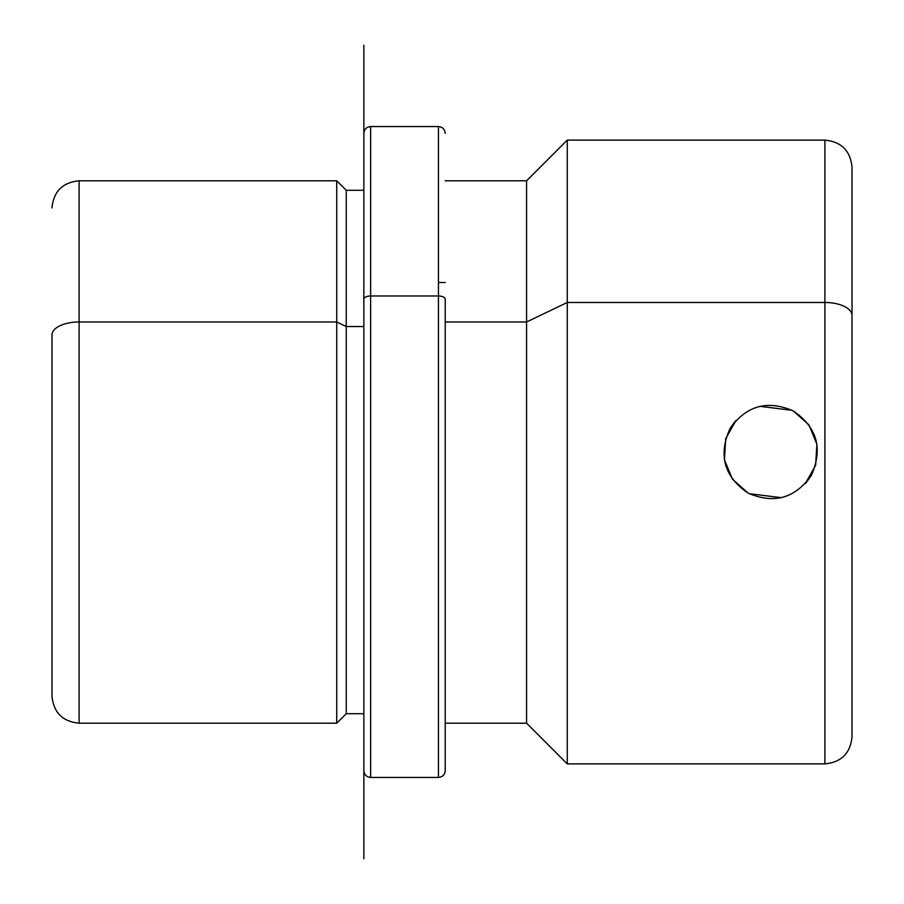 <?xml version="1.0" encoding="UTF-8"?>
<svg xmlns="http://www.w3.org/2000/svg" width="904" height="904" viewBox="0 0 904 904"><rect width="100%" height="100%" fill="white"/><g stroke="black" fill="none" stroke-linecap="round" stroke-linejoin="round"><path stroke-width="1.36" d="M749.145 493.674L781.305 497.675M806.232 482.555L810.899 476.08M793.147 410.845C767.191 399.726 746.116 405.704 729.912 428.778C718.149 455.333 724.24 476.792 748.173 493.155C774.129 504.274 795.204 498.296 811.408 475.221C823.171 448.666 817.08 427.208 793.147 410.845C817.08 427.208 823.171 448.666 811.408 475.221C795.204 498.296 774.129 504.274 748.173 493.155C724.24 476.792 718.149 455.333 729.912 428.778C746.116 405.704 767.191 399.726 793.147 410.845L808.843 424.767L816.9 444.214L815.623 465.323L805.283 483.629M792.175 410.326L760.015 406.325M735.088 421.445L730.421 427.92M748.173 493.155L732.477 479.233L724.42 459.786L725.697 438.677L736.037 420.371M51.98 334.977L51.98 696.046L51.98 334.977A27.12 13.006 0 0 1 79.1 321.982A27.12 13.006 180 0 0 51.98 334.977M51.98 696.08C53.585 712.555 62.625 721.595 79.1 723.2L336.74 723.2L336.74 321.982L336.74 723.2L346.232 713.708L346.232 326.536L363.86 326.536L346.232 326.536L336.74 321.982L79.1 321.982L336.74 321.982L346.232 326.536L346.232 713.708L363.86 713.708L363.86 770.479L363.86 299.224L363.86 858.8L363.86 45.2L363.86 190.292L346.232 190.292L346.232 326.536L346.232 190.292L336.74 180.8L336.74 321.982L336.74 180.8L79.1 180.8L79.1 723.2L79.1 180.8C62.625 182.405 53.585 191.445 51.98 207.92M363.86 299.224A6.78 3.254 0 0 1 370.64 295.981L370.64 777.44L370.64 295.981A6.78 3.254 180 0 0 363.86 299.224M445.22 133.34C444.813 129.227 442.553 126.967 438.44 126.56L438.44 295.981L438.44 126.56L370.64 126.56L370.64 295.981L438.44 295.981L438.44 777.44L438.44 295.981L370.64 295.981L370.64 126.56C366.527 126.967 364.267 129.227 363.86 133.34M438.44 295.981A6.78 3.254 0 0 1 445.22 299.224L445.22 770.649L445.22 299.224A6.78 3.254 180 0 0 438.44 295.981M445.22 321.982L526.58 321.982L526.58 723.2L526.58 321.982L445.22 321.982M852.02 621.5L852.02 315.473A27.12 13.006 180 0 0 824.9 302.478A27.12 13.006 0 0 1 852.02 315.473L852.02 167.24C850.415 150.765 841.375 141.725 824.9 140.12L824.9 302.478L824.9 140.12L567.26 140.12L567.26 302.478L567.26 140.12L526.58 180.8L526.58 321.982L567.26 302.478L567.26 763.88L567.26 302.478L526.58 321.982L526.58 180.8L445.22 180.8M824.9 302.478L567.26 302.478L824.9 302.478L824.9 763.88L824.9 302.478M852.02 315.473L852.02 736.76C850.415 753.235 841.375 762.275 824.9 763.88L567.26 763.88L526.58 723.2L445.22 723.2M445.22 282.5L438.44 282.5M445.22 770.66C444.813 774.773 442.553 777.033 438.44 777.44L370.64 777.44C366.527 777.033 364.267 774.773 363.86 770.66"/></g></svg>
